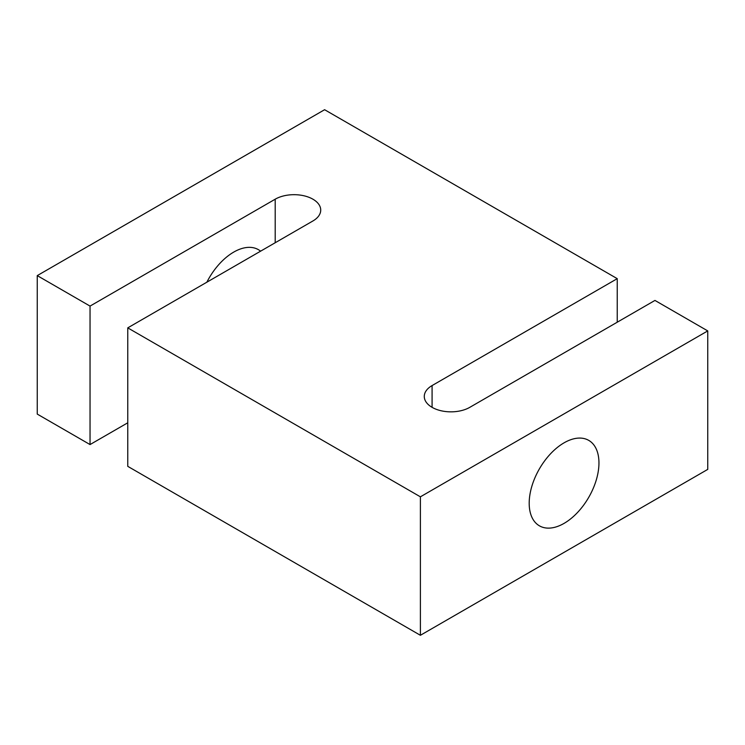 <?xml version="1.0" encoding="UTF-8"?>
<svg xmlns="http://www.w3.org/2000/svg" width="745" height="745" viewBox="0 0 745 745"><rect width="100%" height="100%" fill="white"/><g stroke="black" fill="none" stroke-linecap="round" stroke-linejoin="round"><path stroke-width="1.12" d="M564.067 523.381A49.328 28.478 120 0 0 596.298 479.91A49.328 28.478 120 0 0 588.736 440.379A49.328 28.478 120 0 0 564.067 442.828A49.328 28.478 120 0 0 531.846 486.299A49.328 28.478 120 0 0 539.408 525.821A49.328 28.478 120 0 0 564.067 523.381M206.859 282.197A49.328 28.478 -60 0 1 233.725 252.099A49.328 28.478 -60 0 1 258.394 249.659A49.328 28.478 -60 0 1 260.592 251.177M617.242 278.658L324.606 109.711L37.25 275.613L90.043 306.093L275.203 199.194A26.662 15.394 180 0 1 312.919 199.194A26.662 15.394 180 0 1 320.722 210.081A26.662 15.394 180 0 1 312.919 220.967L127.758 327.865L127.758 466.342L420.394 635.289L707.75 469.387L707.75 330.91L654.957 300.431L469.797 407.338A26.662 15.394 180 0 1 440.733 410.672A26.662 15.394 180 0 1 424.278 396.452A26.662 15.394 180 0 1 432.081 385.565L617.242 278.658L617.242 322.203M37.25 275.613L37.25 414.09L90.043 444.569L127.758 422.797M90.043 306.093L90.043 444.569M127.758 327.865L420.394 496.822L420.394 635.289M420.394 496.822L707.75 330.91M432.081 385.565L432.081 407.338M275.203 199.194L275.203 242.74"/></g></svg>
